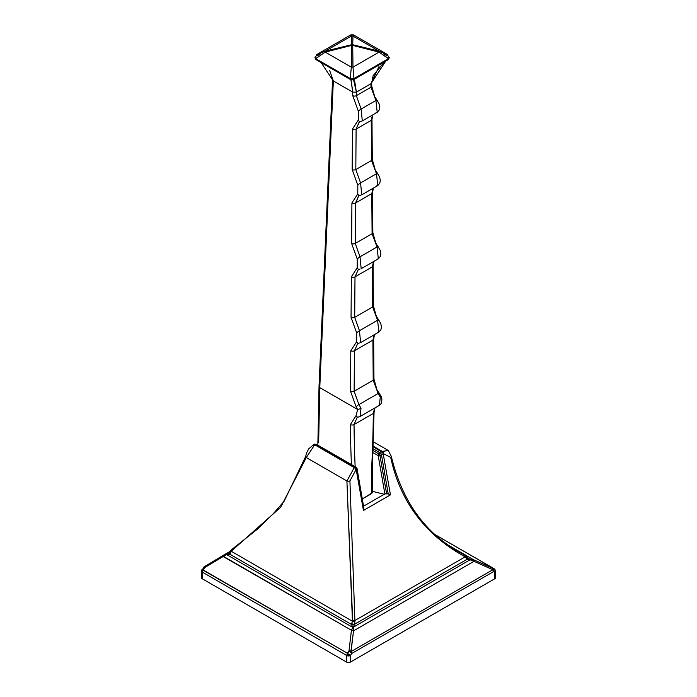 <?xml version="1.0" encoding="UTF-8"?>
<svg xmlns="http://www.w3.org/2000/svg" width="697" height="697" viewBox="0 0 697 697"><rect width="100%" height="100%" fill="white"/><g stroke="black" fill="none" stroke-linecap="round" stroke-linejoin="round"><path stroke-width="1.05" d="M351.053 651.59L492.823 569.745L474.012 561.312L353.536 630.863L351.053 651.59L492.823 569.745L493.328 571.74L351.741 653.481L350.948 651.076L353.536 630.863L474.012 561.312L492.823 569.745L493.328 571.74L494.739 572.141L494.739 578.771L350.321 662.15L350.321 655.529L351.741 653.481L493.328 571.74L494.739 572.141A2.57 1.49 0 0 0 495.497 571.096L495.497 577.717A2.57 1.49 180 0 1 494.739 578.771L494.739 572.141A2.57 1.49 0 0 0 495.497 571.096L495.297 570.068A2.57 0.514 158.3 0 1 495.018 570.477A2.57 0.514 -21.7 0 0 495.297 570.068L494.121 568.708L473.551 559.743L448.363 545.202L473.551 559.743A2.143 0.749 116.3 0 1 473.603 560.989L474.012 561.312A2.143 0.915 -64.2 0 0 473.847 559.891A2.143 0.915 115.8 0 1 474.012 561.312L470.057 559.796L353.309 627.195L353.536 630.863L353.309 627.195L354.616 624.224L467.016 559.334L470.057 559.796L353.309 627.195L354.616 624.224L467.016 559.334L465.16 556.859L354.895 620.522L354.616 624.224L354.878 622.029L352.447 621.245L351.671 623.597A2.143 0.767 14.6 0 0 354.616 624.224A2.143 0.767 -165.4 0 1 351.671 623.597L351.532 624.477A2.143 0.854 0 0 0 354.538 624.477A2.143 0.854 180 0 1 351.532 624.477L352.76 627.195A2.143 1.577 -0 0 1 353.309 627.195A2.143 1.577 180 0 0 352.76 627.195L352.778 627.413A2.143 1.342 51.7 0 1 353.24 627.675A2.143 1.342 -128.3 0 0 352.778 627.413L351.427 630.245A2.143 0.802 2.8 0 1 353.475 630.341A2.143 0.802 -177.2 0 0 351.427 630.245L351.401 630.585A2.143 0.723 7.3 0 1 353.536 630.863A2.143 0.723 -172.7 0 0 351.401 630.585L348.988 650.876A2.143 0.871 6 0 1 350.948 651.076A2.143 0.871 -174 0 0 348.988 650.876L350.382 652.235L351.053 651.59L350.382 652.235L351.741 653.481L351.053 651.59M202.261 576.663A2.57 1.49 0 0 0 202.261 578.771L346.679 662.15A2.57 1.49 0 0 0 350.321 662.15L494.739 578.771A2.57 1.49 0 0 0 494.739 576.663L494.739 576.663M435.433 534.86L493.903 568.621L435.433 534.86M435.337 534.773L494.121 568.708L495.018 570.477L494.739 572.141L495.018 570.477L493.903 568.621L492.282 568.151L493.485 569.615L493.328 571.74L493.485 569.615L492.823 569.745L493.485 569.615L492.282 568.151A2.143 0.802 112.8 0 1 492.413 569.405A2.143 0.802 -67.2 0 0 492.282 568.151L473.551 559.743L470.397 559.508L473.551 559.743A2.143 0.749 -63.7 0 1 473.603 560.989L470.754 559.83A2.143 1.115 -112.4 0 0 470.397 559.508A2.143 1.115 67.6 0 1 470.754 559.83L467.121 559.473A2.143 1.211 -14.3 0 0 467.696 558.332A2.143 1.211 165.7 0 1 467.696 558.332A2.143 1.211 165.7 0 1 467.121 559.473L467.016 559.334A2.143 1.586 -19.8 0 0 467.521 557.722A2.143 1.586 160.2 0 1 467.016 559.334L466.154 557.783A2.143 1.324 -62.5 0 0 465.796 555.805A2.143 1.324 117.5 0 1 466.154 557.783L465.16 556.859A2.143 0.95 -61.7 0 0 465.012 555.387A2.143 0.95 118.3 0 1 465.16 556.859C424.926 534.608 400.104 501.431 390.703 457.345C400.104 501.431 424.926 534.608 465.16 556.859L354.895 620.522L349.92 480.886L354.895 620.522A2.143 0.636 -173.1 0 0 352.665 620.252A2.143 0.636 6.9 0 1 354.895 620.522L354.878 622.029L352.447 621.245L231.204 551.24L280.656 507.311L306.288 457.546L346.906 480.991A2.143 1.002 -2.6 0 0 349.92 480.886L355.766 470.153L349.92 480.886A2.143 1.002 177.4 0 1 346.906 480.991L352.447 621.245L231.204 551.24L280.569 507.407L306.288 457.546L346.906 480.991L352.665 620.252L351.532 624.477L352.778 627.413L226.603 554.568L229.879 554.237L351.532 624.477L229.879 554.237A2.143 1.211 -165.7 0 1 229.304 553.096A2.143 1.211 -165.7 0 1 229.304 553.087L228.851 553.435M347.367 653.22L350.321 655.529L351.741 653.481L348.988 650.876L346.662 655.45A2.57 0.514 -21.7 0 0 349.293 654.614L347.367 653.22L346.679 655.529A2.57 1.49 0 0 0 350.321 655.529L349.293 654.614A2.57 0.514 158.3 0 1 346.662 655.45L346.679 662.15L202.261 578.771L202.269 572.089L346.662 655.45L202.269 572.089A2.57 2.039 -143.6 0 1 201.982 569.562L203.097 569.928L204.718 567.585L203.515 567.445L203.672 567.994L203.515 567.445L204.718 567.585L223.449 556.363L351.427 630.245L348.988 650.876L347.367 653.22L201.982 569.562A2.57 2.039 36.4 0 0 202.269 572.089L203.097 569.928L347.367 653.22M229.879 551.501L223.406 555.23A2.143 0.592 61 0 0 223.449 556.363A2.143 0.592 -119 0 1 223.397 555.248L204.143 566.818L201.503 571.096A2.57 1.49 -0 0 0 202.261 572.141L204.718 567.585L223.153 556.537A2.143 0.497 -123.2 0 1 222.962 555.5A2.143 0.497 56.8 0 0 223.153 556.537L351.427 630.245L352.778 627.413L226.603 554.568L223.449 556.363L226.603 554.568A2.143 1.028 -115.8 0 0 226.246 554.359L229.365 552.834L223.397 555.248L226.246 554.359A2.143 1.028 64.2 0 1 226.603 554.568L229.879 554.237L231.204 551.24L230.716 550.412L231.204 551.24L229.879 554.237A2.143 1.211 14.3 0 1 229.304 553.096L229.313 553.061M204.587 566.583A2.143 0.462 61.2 0 0 204.718 567.585A2.143 0.462 -118.8 0 1 204.587 566.583L204.177 566.8A2.143 1.986 64.5 0 0 203.515 567.445A2.143 1.986 -115.5 0 1 204.177 566.8L204.064 566.87M214.545 560.815L204.177 566.8L214.545 560.815M211.269 562.775L212.263 562.183M201.503 571.096A2.57 1.49 -0 0 0 202.261 572.141L202.261 578.771A2.57 1.49 180 0 1 201.503 577.717L201.503 571.096M467.565 557.87L470.397 559.508L467.565 557.87M467.504 557.696A2.143 1.586 160.2 0 1 467.521 557.722L467.696 558.332A2.143 1.211 -14.3 0 0 467.582 558.088M454.427 549.236L465.796 555.805M357.108 468.994L357.064 468.976A2.143 2.143 -60 0 0 355.993 467.19L356.036 467.217A2.143 2.143 120 0 1 357.108 468.994A2.143 2.143 -60 0 0 356.036 467.217L355.993 467.19A2.143 2.143 120 0 1 357.064 468.976L363.782 508L363.451 510.457L390.442 494.87L388.212 493.894L381.486 454.88L380.022 455.768L378.218 455.664L373.069 452.693L378.218 455.664L378.95 453.982L373.156 450.637L378.95 453.982L378.218 455.664L384.875 493.894L386.591 493.65L380.022 455.768L381.486 454.88L388.212 493.894L386.591 493.65L380.022 455.768A2.143 0.688 -121.5 0 1 378.95 453.982L380.414 453.094A2.143 0.688 58.7 0 0 381.486 454.88L382.017 454.775L381.486 454.88A2.143 0.688 -121.3 0 1 380.414 453.094L373.226 448.824L380.501 453.024L378.95 453.982A2.143 0.688 58.5 0 0 380.022 455.768L378.218 455.664L384.875 493.894L388.212 493.894L390.442 494.87L383.298 454.261L382.017 454.775A2.143 0.479 -131 0 1 380.501 453.024L381.538 451.891L380.501 453.024A2.143 0.479 49 0 0 382.017 454.775L383.298 454.261A2.143 1.028 -127.9 0 0 381.538 451.891L373.296 446.768L381.538 451.891A2.143 1.028 52.1 0 1 383.298 454.261L383.35 454.226A2.143 1.237 -120 0 0 381.834 451.691L382.313 451.412A2.143 1.237 60 0 1 383.829 453.947L383.35 454.226A2.143 1.237 -120 0 0 381.834 451.691L388.177 450.375L382.313 451.412L373.313 446.219L382.313 451.412A2.143 1.237 60 0 1 383.829 453.947L390.703 457.345A2.143 1.159 -8.9 0 0 391.313 456.352A2.143 1.159 171.1 0 1 390.703 457.345L383.829 453.947L383.298 454.261L390.442 494.87L363.451 510.457L356.306 469.848L355.766 470.153A2.143 1.237 -120 0 0 354.259 467.617L354.738 467.338A2.143 1.237 60 0 1 356.254 469.865L363.451 510.457L363.677 506.876L363.032 506.501L363.677 506.876L356.716 467.826M384.239 494.26L372.294 491.298L384.239 494.26M372.294 492.762L371.545 493.624L371.545 471.512A45.479 26.259 -60 0 1 371.606 469.177A2.57 1.394 3 0 0 372.355 468.262L372.294 492.753L361.769 499.27L371.545 493.624L371.545 471.512A2.57 1.49 0 0 0 372.294 470.458A2.57 1.49 180 0 1 371.545 471.512A45.479 26.259 -60 0 1 371.606 469.177A1284.667 741.704 120 0 0 373.304 413.452L354.041 424.569A1284.667 741.704 120 0 0 355.156 466.702A1284.667 741.704 120 0 1 354.041 424.569L373.304 413.452A2.57 1.472 0.5 0 0 374.054 412.424A2.57 1.472 0.5 0 1 373.304 413.452L374.594 408.12M356.036 467.217L355.984 467.182A2.143 2.1 120 0 1 357.003 469.22L356.306 469.848L357.003 469.22A2.143 2.1 -60 0 0 355.984 467.182L355.034 467.19A2.143 1.411 69.2 0 1 356.306 469.848A2.143 1.411 -110.8 0 0 355.034 467.19L354.738 467.338A2.143 1.237 60 0 1 356.254 469.865L355.766 470.153A2.143 1.237 -120 0 0 354.259 467.617L346.906 480.991L354.259 467.617L314.687 444.764L306.288 457.546L314.687 444.764A2.143 1.237 -120 0 0 313.606 444.66L308.727 448.842L306.453 453.242L305.687 456.43A2.143 1.298 9.4 0 0 306.288 457.546A2.143 1.298 -170.6 0 1 305.687 456.43L284.088 501.3L273.268 513.715L257.193 529.354L231.787 549.497A2.143 0.54 54.8 0 0 231.988 550.578A2.143 0.54 -125.2 0 1 231.787 549.497A2.143 0.54 54.8 0 1 231.84 549.48M313.171 445.557L313.65 445.27L313.171 445.557M363.032 506.501L384.883 493.894A2.57 1.49 -120 0 0 384.5 494.321M358.162 417.102A2.57 2.03 -95.9 0 0 358.85 416.884L360.088 416.501L361.011 408.242L358.903 404.6A2.57 0.531 141.7 0 0 356.158 406.909L350.495 391.217L350.8 350.748L356.646 341.696L356.707 333.018L351.053 317.318L351.358 276.857L357.204 267.796L357.265 259.118L351.61 243.427L351.915 202.958L357.761 193.905L357.822 185.228L352.168 169.537L352.473 129.067L358.31 120.015L358.38 111.337L352.726 95.637L352.752 92.143L333.332 80.93L319.775 387.619L318.642 442.612A2.57 1.612 179.8 0 1 317.884 441.471A2.57 1.612 -0.2 0 0 318.642 442.612L319.775 387.619L357.639 409.479L356.106 415.586L350.399 424.595A1287.246 743.194 120 0 0 351.419 464.542A1287.246 743.194 -60 0 1 350.399 424.595A2.57 1.499 -0.5 0 0 354.041 424.569L357.204 417.381L354.041 424.569A2.57 1.499 -0.5 0 1 350.399 424.595L356.106 415.586A2.57 2.03 84.1 0 0 358.162 417.102A2.57 2.03 -95.9 0 1 356.106 415.586L357.639 409.479A2.57 0.479 -21.8 0 0 361.011 408.242A2.57 0.479 158.2 0 1 357.639 409.479L356.158 406.909L357.639 409.479L319.775 387.619A2.57 1.533 -177.5 0 1 319.026 386.469A2.57 1.533 -177.5 0 1 319.775 385.45M374.986 407.893L374.054 412.424L372.355 468.262A2.57 1.394 -177 0 1 371.606 469.177A1284.667 741.704 120 0 0 373.304 413.452M359.251 121.905L360.401 121.539A2.57 2.03 -96 0 1 358.31 120.015A2.57 2.03 84 0 0 360.375 121.539A2.57 2.03 -96 0 0 361.055 121.322L362.292 120.93L361.124 109.028L356.359 95.655A2.57 1.472 -179.6 0 1 352.726 95.637L352.752 92.143L356.385 92.143L356.359 95.655A2.57 1.472 -179.6 0 1 352.726 95.637L358.38 111.337L358.31 120.015L352.473 129.067A2.57 1.472 0.4 0 0 356.115 129.084L355.81 169.554A2.57 1.472 -179.6 0 1 352.168 169.537L357.822 185.228L357.761 193.905L351.915 202.958A2.57 1.472 0.4 0 0 355.557 202.984L355.252 243.445A2.57 1.472 -179.6 0 1 351.61 243.427L357.265 259.118L357.204 267.796L351.358 276.857A2.57 1.472 0.4 0 0 355 276.875L354.695 317.335A2.57 1.472 -179.6 0 1 351.053 317.318L356.707 333.018L356.646 341.696L350.8 350.748A2.57 1.472 0.4 0 0 354.442 350.765L354.137 391.235L358.903 404.6L378.149 393.483A2.57 0.523 -38.7 0 1 379.229 393.152A2.57 0.523 -38.7 0 1 379.046 393.692L380.553 396.245A2.57 0.497 157.5 0 1 381.12 396.332A2.57 0.497 157.5 0 1 380.283 397.116A2.57 0.497 -22.5 0 0 381.12 396.332L381.895 399.172L381.529 402.814L380.51 404.46L378.192 405.724M353.466 79.746A2.143 1.237 -120 0 0 353.518 79.711A2.143 1.237 -120 0 0 353.963 78.735L350.321 78.726A2.143 1.237 120 0 0 350.765 79.702L350.992 79.022L350.321 78.726A2.143 1.237 120 0 0 350.765 79.702A2.143 1.237 120 0 0 350.835 79.737L353.379 79.789A2.143 0.566 -119.1 0 0 353.396 79.78A2.143 0.566 -119.1 0 0 353.423 78.979A2.143 0.566 60.9 0 1 353.396 79.78A2.143 0.566 60.9 0 1 353.379 79.789L353.466 79.746A2.143 1.237 -120 0 0 353.518 79.711A2.143 1.237 -120 0 0 353.963 78.735L350.992 79.022L352.752 92.143L356.385 92.143L354.625 80.835M350.696 79.667L316.246 59.768A2.143 1.237 -60 0 1 316.177 59.733A2.143 1.237 -60 0 1 315.732 58.757L350.321 78.552A2.57 1.49 0 0 0 353.963 78.552L388.551 58.766L353.963 78.552L388.551 58.766L389.031 57.058L388.961 58.461A2.143 1.76 58.5 0 1 388.22 59.672A2.143 1.76 -121.5 0 0 388.961 58.47L389.031 57.058L388.551 58.766A2.143 1.237 60 0 1 388.107 59.742A2.143 1.237 60 0 1 388.055 59.768L353.562 79.685L356.385 92.143L370.952 83.727L378.994 66.555M387.506 54.61L379.063 51.142A2.57 0.514 106.7 0 1 379.063 52.109L388.551 58.766A2.143 1.237 60 0 1 388.107 59.742L353.396 79.78L350.922 79.798L352.752 92.143L333.332 80.93L329.611 70.336L333.332 80.93A2.57 1.533 -177.6 0 1 332.582 79.789A2.57 1.533 2.4 0 0 333.332 80.93L319.775 387.619A2.57 1.533 -177.5 0 1 319.026 386.469L332.574 79.85A2.57 1.533 2.5 0 0 333.332 81A2.57 1.533 2.5 0 1 332.574 79.85A2.57 1.533 2.5 0 1 332.574 79.824M355.984 467.182L316.499 444.39L355.984 467.182L354.738 467.338L315.166 444.486L316.499 444.39L355.993 467.19M314.687 444.764L354.259 467.617L354.738 467.338L315.166 444.486L314.687 444.764A2.143 1.237 -120 0 0 313.606 444.66L314.094 444.381A2.143 1.237 60 0 1 315.166 444.486L314.687 444.764M313.877 444.573A2.143 1.237 60 0 1 314.094 444.381A2.143 1.237 60 0 1 315.166 444.486L315.462 444.346A2.143 1.438 -111.6 0 0 314.434 444.216A2.143 1.438 -111.6 0 0 314.242 444.32M314.425 444.224A2.143 1.438 68.4 0 1 315.462 444.346L314.094 444.381M385.755 61.101L370.952 83.727L371.71 82.673L370.952 83.727L356.385 92.143L356.359 95.655L361.124 109.028A2.57 0.531 141.7 0 0 358.38 111.337A2.57 0.531 -38.3 0 1 361.124 109.028L375.927 100.481A2.57 0.523 -38.7 0 1 377.007 100.141A2.57 0.523 -38.7 0 1 376.824 100.69M370.978 85.095A2.57 1.499 179.6 0 1 371.736 86.149A2.57 1.499 179.6 0 1 370.978 87.221L370.952 83.727L370.978 87.221L375.927 100.481L377.216 112.322L375.988 112.705M385.816 61.066L384.056 62.251L373.122 75.72L371.71 82.673L371.736 86.149A2.57 1.499 179.6 0 1 370.978 87.221L356.359 95.655L370.978 87.221L375.927 100.481L377.216 112.322L379.264 109.934L379.743 107.094L379.107 103.888L377.007 100.15A2.57 0.523 141.3 0 0 375.927 100.481L361.124 109.028L362.292 120.93L377.216 112.322M371.536 158.35A2.57 1.499 179.6 0 1 372.285 159.404A2.57 1.499 179.6 0 1 371.536 160.467L371.231 120.354A2.57 1.499 -0.4 0 0 371.98 119.283A2.57 1.499 -0.4 0 1 371.231 120.354L372.433 115.075M372.834 114.848L371.98 119.283L372.285 159.404A2.57 1.499 179.6 0 1 371.536 160.467L376.485 173.727A2.57 0.523 -38.7 0 1 377.565 173.396A2.57 0.523 -38.7 0 1 377.382 173.936M372.285 159.404L375.247 169.894L377.565 173.396A2.57 0.523 141.3 0 0 376.485 173.727L377.765 185.568L376.546 185.951M372.093 231.604A2.57 1.499 179.6 0 1 372.843 232.65A2.57 1.499 179.6 0 1 372.093 233.722L371.789 193.609A2.57 1.499 -0.4 0 0 372.538 192.538A2.57 1.499 -0.4 0 1 371.789 193.609L372.991 188.329M373.392 188.094L372.538 192.538L372.843 232.65A2.57 1.499 179.6 0 1 372.093 233.722L377.042 246.982A2.57 0.523 -38.7 0 1 378.123 246.651A2.57 0.523 -38.7 0 1 377.931 247.191M372.843 232.65L375.805 243.148L378.123 246.651A2.57 0.523 141.3 0 0 377.042 246.982L378.323 258.822L377.103 259.206M372.642 304.85A2.57 1.499 179.6 0 1 373.4 305.905A2.57 1.499 179.6 0 1 372.642 306.976L372.346 266.864A2.57 1.499 -0.4 0 0 373.095 265.792A2.57 1.499 -0.4 0 1 372.346 266.864L373.54 261.584M373.949 261.349L373.095 265.792L373.4 305.905A2.57 1.499 179.6 0 1 372.642 306.976L377.591 320.237A2.57 0.523 -38.7 0 1 378.68 319.897A2.57 0.523 -38.7 0 1 378.488 320.437M373.4 305.905L376.363 316.394L378.68 319.897A2.57 0.523 141.3 0 0 377.591 320.237L378.88 332.068L377.661 332.46M373.2 378.105A2.57 1.499 179.6 0 1 373.958 379.159A2.57 1.499 179.6 0 1 373.2 380.222L372.895 340.11A2.57 1.499 -0.4 0 0 373.653 339.038A2.57 1.499 -0.4 0 1 372.895 340.11L374.097 334.83M374.498 334.604L373.653 339.038L373.958 379.151A2.57 1.499 179.6 0 1 373.2 380.222L378.149 393.483L380.283 397.116L379.421 405.332L360.088 416.501L361.011 408.242L358.903 404.6L378.149 393.483L380.283 397.116L379.421 405.332M379.229 393.152A2.57 0.523 141.3 0 0 378.149 393.483L373.2 380.222L354.137 391.235A2.57 1.472 -179.6 0 1 350.495 391.217L356.158 406.909A2.57 0.531 -38.3 0 1 358.903 404.6L354.137 391.235A2.57 1.472 -179.6 0 1 350.495 391.217L350.8 350.748A2.57 1.472 0.4 0 0 354.442 350.765L357.727 343.508L354.442 350.765L372.895 340.11L354.442 350.765L354.137 391.235L373.2 380.222L372.895 340.11M357.578 343.586L359.391 343.002A2.57 2.03 -96 0 1 358.702 343.22A2.57 2.03 -96 0 1 356.646 341.696A2.57 2.03 84 0 0 358.702 343.22M378.68 319.897L380.78 323.643L381.416 326.849L380.928 329.69L378.88 332.068L377.591 320.237L359.452 330.709L377.591 320.237L372.642 306.976L354.695 317.335L359.452 330.709L360.628 342.61L359.452 330.709A2.57 0.531 141.7 0 0 356.707 333.018A2.57 0.531 -38.3 0 1 359.452 330.709L354.695 317.335A2.57 1.472 -179.6 0 1 351.053 317.318L351.358 276.857A2.57 1.472 0.4 0 0 355 276.875L358.284 269.617L355 276.875L372.346 266.864L355 276.875L354.695 317.335L372.642 306.976L372.346 266.864M358.275 269.626L359.948 269.112A2.57 2.03 -96 0 1 359.26 269.33A2.57 2.03 -96 0 1 357.204 267.796A2.57 2.03 84 0 0 359.26 269.33M358.868 195.709L355.557 202.984L355.252 243.445L360.009 256.81L361.177 268.72L360.009 256.81A2.57 0.531 141.7 0 0 357.265 259.118A2.57 0.531 -38.3 0 1 360.009 256.81L355.252 243.445A2.57 1.472 -179.6 0 1 351.61 243.427L351.915 202.958A2.57 1.472 0.4 0 0 355.557 202.984L358.694 195.805L361.734 194.829L360.567 182.919A2.57 0.531 141.7 0 0 357.822 185.228A2.57 0.531 -38.3 0 1 360.567 182.919L355.81 169.554A2.57 1.472 -179.6 0 1 352.168 169.537L352.473 129.067A2.57 1.472 0.4 0 0 356.115 129.084L359.251 121.914M359.425 121.809L356.115 129.084L355.81 169.554L360.567 182.919L361.734 194.829L360.506 195.221A2.57 2.03 -96 0 1 359.818 195.439A2.57 2.03 -96 0 1 357.761 193.905A2.57 2.03 84 0 0 359.818 195.439M356.115 129.084L371.231 120.354L356.115 129.084M377.565 173.396L379.665 177.143L380.301 180.349L379.821 183.18L377.774 185.568L376.485 173.727L360.567 182.919L376.485 173.727L371.536 160.467L355.81 169.554L371.536 160.467L371.231 120.354M355.557 202.984L371.789 193.609L355.557 202.984M378.123 246.651L380.222 250.397L380.858 253.603L380.379 256.435L378.323 258.822L377.042 246.982L360.009 256.81L377.042 246.982L372.093 233.722L355.252 243.445L372.093 233.722L371.789 193.609M388.055 59.768A2.143 1.237 60 0 0 388.107 59.742L388.22 59.672A2.143 1.76 58.5 0 1 388.151 59.715A2.143 1.76 -121.5 0 0 388.22 59.672L389.301 57.529A2.57 1.49 0 0 1 388.551 58.583A2.57 1.49 0 0 0 389.301 57.529L386.591 53.991M316.246 59.768A2.143 1.237 -60 0 1 316.177 59.733L350.765 79.702A2.143 1.237 120 0 0 350.835 79.737M386.713 54.07L379.063 51.142L352.726 44.73L352.726 45.41A2.57 1.699 180 0 0 351.558 45.41L351.305 67.165L350.321 78.552L315.244 58.374A2.143 1.847 -57.1 0 0 315.994 59.628A2.143 1.847 -57.1 0 1 315.994 59.628L316.177 59.733A2.143 1.237 -60 0 1 315.732 58.757L315.244 58.374A2.143 1.847 122.9 0 0 316.116 59.698M315.244 58.374L315.332 56.971M320.62 53.843L317.431 55.682L320.62 53.843M386.8 55.638L383.759 53.887L386.8 55.638M315.732 56.483A2.57 1.49 0 0 0 314.974 57.529A2.57 1.49 0 0 0 315.732 58.583L325.22 52.109L351.305 67.165L350.321 78.552A2.57 1.49 0 0 0 353.963 78.552L352.978 67.165A2.57 1.464 180 0 0 351.305 67.165A2.57 1.464 0 0 1 352.978 67.165L352.726 45.41L379.063 52.109L352.978 67.165L352.726 45.41L379.063 52.109A2.57 0.514 -73.3 0 0 379.063 51.142L352.726 44.73L352.978 36.078L379.063 51.142L352.978 36.078L353.484 34.894M353.963 78.552L352.978 67.165L379.063 52.109L388.551 58.583L353.963 78.552M317.693 53.991L314.974 57.529A2.57 1.49 0 0 0 315.732 58.583L325.22 52.109A2.57 0.514 -106.7 0 1 325.22 51.142L316.595 54.758M350.321 36.514L350.835 34.859L351.305 36.078L325.22 51.142L319.2 53.242M351.305 36.078L351.558 44.73L325.22 51.142L351.305 36.078A2.57 2.483 -0 0 1 352.978 36.078A2.57 2.483 180 0 0 351.305 36.078L351.558 44.73A2.57 2.387 0 0 1 352.726 44.73L352.978 36.078M351.558 44.73L325.22 51.142A2.57 0.514 73.3 0 0 325.22 52.109L351.558 45.41L351.558 44.73A2.57 2.387 0 0 1 352.726 44.73L352.726 45.41A2.57 1.699 180 0 0 351.558 45.41L351.305 67.165L325.22 52.109L351.558 45.41L351.558 44.73M230.846 550.421L231.787 549.497M230.716 550.412L229.418 552.616A2.143 0.758 14.1 0 0 230.071 553.392A2.143 0.758 -165.9 0 1 229.418 552.616A2.143 0.758 -165.9 0 1 229.426 552.608M229.444 552.817A2.143 1.211 14.3 0 0 229.304 553.096L229.418 552.616M223.397 555.248L222.988 555.492A2.143 0.497 56.8 0 0 222.962 555.5L209.37 563.882M350.321 655.529L350.321 662.15A2.57 1.49 180 0 1 346.679 662.15L346.679 655.529A2.57 1.49 0 0 0 350.321 655.529M214.598 560.789L204.143 566.818M467.696 558.332L468.149 558.672M465.91 555.866L467.513 557.722M373.461 441.881L388.212 450.401L391.313 456.352C406.665 520.694 444.268 543.294 459.985 552.59M363.651 506.71L357.108 468.959M357.056 417.459L360.088 416.501M321.125 62.591L332.574 79.85M319.026 386.469L317.849 445.165M371.736 86.149L374.69 96.648L377.007 100.15M373.958 379.151L376.911 389.649L381.111 396.332M360.401 121.539L362.292 120.93M361.734 194.829L377.774 185.568M361.177 268.72L378.323 258.822M360.628 342.61L378.88 332.068M316.002 59.628L314.974 57.529M386.129 53.73L353.884 35.111M318.146 53.73L350.399 35.111M350.852 34.85L353.431 34.85M455.524 551.388L456.326 551.85M462.669 555.509L463.174 555.805"/></g></svg>
